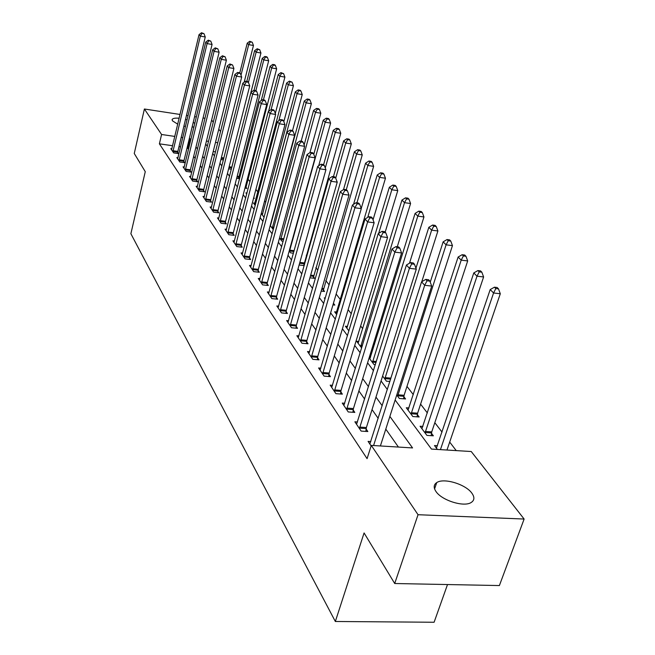 <?xml version="1.0" encoding="UTF-8"?>
<svg xmlns="http://www.w3.org/2000/svg" width="655" height="655" viewBox="0 0 655 655"><rect width="100%" height="100%" fill="white"/><g stroke="black" fill="none" stroke-linecap="round" stroke-linejoin="round"><path stroke-width="0.98" d="M435.968 491.487C433.397 487.631 433.643 484.667 436.729 482.596C443.746 477.618 465.697 484.233 471.903 493.215C474.785 497.284 474.507 500.395 471.076 502.557C463.781 507.347 441.675 500.354 435.968 491.487M177.742 124.188L172.445 120.823L172.2 119.398C172.945 118.301 175.27 117.908 179.159 118.228M185.512 119.382L187.076 119.824M193.233 122.346L194.822 123.402M447.512 584.547L434.101 622.25L335.344 621.489L130.877 233.72L145.271 171.667L134.259 153.491L144.395 109.008L180.051 114.461M211.622 120.061L213.301 122.207M218.778 129.199L220.596 131.524M456.232 450.607L449.69 442.076M442.035 432.095L434.822 422.688M427.347 412.945L420.592 404.143M413.297 394.629L406.976 386.385M374.586 344.153L373.718 343.023M362.714 328.679L360.643 325.977M351.309 313.81L348.132 309.668M340.338 299.515L336.154 294.054M329.129 284.9L325.781 280.528M317.806 270.13L315.866 267.608M306.933 255.949L306.311 255.147M265.766 202.289L264.636 200.815M257.824 191.931L255.9 189.426M249.948 181.664L247.917 179.011M241.63 170.816L240.614 169.498M395.137 400.017L431.465 449.084L471.24 451.524L524.123 519.038L418.037 514.715L371.295 445.4L412.56 447.93L389.881 416.416M418.037 514.715L394.711 583.515L499.388 585.554L524.123 519.038M215.511 151.894L213.202 151.559M220.915 159.484L223.396 159.951M228.62 168.818L231.346 169.195M236.635 178.324L239.583 178.725L238.649 177.489M244.945 188.124L246.861 188.386L245.903 187.109M246.976 193.028L245.854 192.881L246.714 194.036M253.575 198.252L254.377 198.359L253.763 197.54M254.844 203.214L253.428 203.025L255.245 205.465M262.721 213.702L261.255 213.514L264.104 217.321M270.22 225.525L273.291 229.635M279.538 237.994L281.83 241.073L283.165 241.236M289.207 250.955L290.632 252.863L293.465 253.198M299.269 264.423L299.753 265.078L304.207 265.586M304.436 264.776L303.912 264.08M309.905 277.818L314.662 278.342L313.401 276.672M321.179 291.107L324.552 291.467L323.243 289.731M325.306 298.009L324.258 297.894L325.036 298.942M332.961 304.886L334.811 305.083L333.452 303.281M336.645 311.993L334.631 311.796L336.719 314.588M347.518 326.436L345.414 326.231L348.918 330.922M358.817 341.452L356.623 341.247L361.658 347.993M369.092 357.957L374.054 364.589L375.348 364.704M369.404 356.967L370.583 357.065M382.602 376.052L386.442 381.185L389.921 381.464M396.75 394.998L399.353 398.486L405.568 398.952L403.84 396.668M408.949 407.967L406.288 407.77L412.83 416.539L419.151 416.981L417.35 414.59M422.876 426.43L420.076 426.241L426.913 435.395L433.348 435.812L431.465 433.315M437.434 445.719L434.486 445.539L437.409 449.453M172.617 145.729L159.394 143.83L367.078 458.647L371.295 445.4M398.42 447.062L385.795 429.131M378.197 418.348L372.04 409.596M364.622 399.067L358.891 390.929M351.653 380.645L346.315 373.072M339.241 363.026L334.279 355.976M327.369 346.159L322.743 339.593M315.98 329.989L311.682 323.881M305.058 314.482L301.054 308.8M294.578 299.597L290.853 294.308M284.507 285.293L281.044 280.373M274.822 271.538L271.604 266.962M265.504 258.307L262.508 254.05M256.531 245.568L253.747 241.613M247.885 233.286L245.306 229.618M239.55 221.447L237.151 218.041M231.502 210.018L229.283 206.865M223.732 198.989L221.677 196.074M216.232 188.329L214.332 185.635M208.978 178.029L207.226 175.54M201.961 168.065L200.348 165.772M195.174 158.42L193.684 156.316M188.599 149.086L187.076 147.809M180.583 146.876L178.979 146.646M171.888 148.8L170.799 148.644L173.673 152.91L178.471 153.589L177.677 152.427M177.972 157.773L176.842 157.609L179.814 162.022L184.669 162.694L183.85 161.498M184.243 167.025L183.081 166.869L186.143 171.413L191.072 172.085L190.228 170.849M190.728 176.58L189.516 176.416L192.676 181.107L197.671 181.779L196.803 180.502M197.417 186.446L196.156 186.282L199.431 191.129L204.499 191.792L203.599 190.474M204.327 196.631L203.025 196.467L206.399 201.478L211.549 202.141L210.615 200.774M211.467 207.168L210.124 206.996L213.612 212.179L218.835 212.834L217.869 211.426M218.86 218.058L217.46 217.886L221.071 223.249L226.368 223.895L225.377 222.438M226.507 229.332L225.058 229.152L228.8 234.703L234.171 235.35L233.147 233.835M234.433 241.007L232.918 240.827L236.791 246.575L242.252 247.213L241.187 245.641M242.637 253.092L241.065 252.912L245.085 258.872L250.628 259.503L249.522 257.882M251.152 265.627L249.514 265.447L253.681 271.628L259.315 272.251L258.168 270.564M259.986 278.637L258.275 278.449L262.598 284.868L268.329 285.474L267.134 283.73M269.156 292.138L267.371 291.95L271.866 298.615L277.687 299.212L276.451 297.395M278.686 306.163L276.828 305.975L281.494 312.902L287.414 313.483L286.12 311.592M288.593 320.737L286.653 320.549L291.508 327.754L297.526 328.327L296.183 326.362M298.909 335.909L296.871 335.72L301.93 343.22L308.046 343.777L306.655 341.73M309.643 351.702L307.514 351.514L312.787 359.333L319.01 359.865L317.56 357.736M320.844 368.159L318.608 367.979L324.102 376.126L330.439 376.641L328.925 374.414M332.527 385.328L330.177 385.148L335.917 393.655L342.368 394.146L340.788 391.821M344.726 403.251L342.262 403.071L348.247 411.954L354.822 412.421L353.168 409.997M357.483 421.976L354.887 421.804L361.151 431.096L367.84 431.53L366.112 429M370.828 441.568L368.085 441.396L371.131 445.908M186.454 115.436L188.075 115.681M194.609 116.68L196.385 116.958M203.05 117.974L204.999 118.268M394.711 583.515L364.082 532.949L335.344 621.489M159.394 143.83L161.58 134.488L144.395 109.008M193.97 126.914L192.087 127.111M185.488 126.472L183.891 126.128M190.842 139.818L189.32 138.549M182.81 137.599L181.206 137.362M174.828 136.428L161.58 134.488M382.201 405.748L375.978 397.094M368.487 386.687L362.698 378.639M355.387 368.478L349.991 360.987M342.852 351.055L337.833 344.088M330.857 334.386L326.19 327.901M319.353 318.412L315.014 312.378M308.333 303.093L304.288 297.476M297.755 288.388L293.989 283.156M287.586 274.257L284.09 269.401M277.81 260.674L274.56 256.154M268.411 247.606L265.39 243.406M259.355 235.03L256.547 231.125M250.636 222.905L248.024 219.286M242.219 211.213L239.804 207.856M234.105 199.939L231.87 196.827M226.27 189.049L224.198 186.176M218.704 178.537L216.789 175.876M211.393 168.368L209.625 165.911M204.319 158.535L202.69 156.275M197.474 149.021L195.976 146.949M205.703 144.067L207.348 146.286M212.711 153.54L214.496 155.947M219.949 163.324L221.889 165.936M227.441 173.444L229.537 176.269M235.194 183.916L237.454 186.97M243.218 194.756L245.658 198.056M251.536 205.989L254.165 209.551M260.15 217.632L262.991 221.472M269.09 229.708L272.144 233.843M278.367 242.252L281.658 246.698M288.012 255.27L291.549 260.051M298.033 268.812L301.832 273.954M308.456 282.894L312.55 288.421M319.312 297.558L323.709 303.502M330.619 312.844L335.344 319.231M342.418 328.777L347.494 335.638M354.732 345.414L360.193 352.791M367.594 362.796L373.465 370.73M381.054 380.981L387.367 389.512M217.804 142.716L215.487 142.381M208.56 141.365L206.448 141.054M187.764 147.907L190.007 138.647M173.051 150.724L177.841 151.403L205.252 36.975L200.356 36.115L172.887 151.747M202.043 33.34L204 33.683L201.511 32.75L202.043 33.34L200.356 36.115L199.03 34.641L171.569 149.79M177.841 151.403L177.554 153.466M205.252 36.975L204 33.683M201.511 32.75L199.03 34.641M244.159 82.243L253.46 45.482L248.695 44.638L247.238 43.164L239.779 72.877M240.999 75.235L248.695 44.638L250.333 41.895L252.232 42.231L249.743 41.306L250.333 41.895M247.238 43.164L249.743 41.306M252.232 42.231L253.46 45.482M179.167 159.779L184.022 160.459L212.073 44.474L207.103 43.607L179.003 160.819M208.814 40.782L210.804 41.134L208.265 40.176L208.814 40.782L207.103 43.607L205.736 42.092L177.644 158.805M184.022 160.459L183.727 162.563M212.073 44.474L210.804 41.134M208.265 40.176L205.736 42.092M185.48 169.113L190.392 169.792L219.114 52.22L214.079 51.352L185.308 170.177M215.814 48.47L217.82 48.822L215.241 47.848L215.814 48.47L214.079 51.352L212.662 49.78L183.908 168.089M190.392 169.792L190.097 171.954M219.114 52.22L217.82 48.822M215.241 47.848L212.662 49.78M191.989 178.758L196.975 179.429L226.384 60.227L221.275 59.351L191.817 179.83M223.036 56.42L225.083 56.772L222.446 55.773L223.036 56.42L221.275 59.351L219.818 57.73L190.368 177.685M196.975 179.429L196.672 181.648M226.384 60.227L225.083 56.772M222.446 55.773L219.818 57.73M231.633 168.081L260.944 53.014L256.121 52.171L254.615 50.64L246.812 81.416M248.425 82.44L256.121 52.171L257.775 49.379L259.699 49.715L257.169 48.765L257.775 49.379M254.615 50.64L257.169 48.765M259.699 49.715L260.944 53.014M238.518 178.578L268.673 60.784L263.777 59.932L262.229 58.361L254.042 90.324M255.9 90.636L263.777 59.932L265.455 57.091L267.412 57.435L266.781 56.805L264.833 56.469L265.455 57.091M262.229 58.361L264.833 56.469M267.412 57.435L268.673 60.784M245.772 188.239L276.647 68.808L271.694 67.956L270.089 66.335L261.239 100.526M263.416 99.871L271.694 67.956L273.389 65.066L275.37 65.402L274.723 64.755L272.742 64.419L273.389 65.066M270.089 66.335L272.742 64.419M275.37 65.402L276.647 68.808M198.711 188.714L203.77 189.385L233.909 68.497L228.726 67.621L198.539 189.803M230.503 64.632L232.582 64.984L229.897 63.969L230.503 64.632L228.726 67.621L227.211 65.95L197.04 187.584M203.77 189.385L203.459 191.653M233.909 68.497L232.582 64.984M229.897 63.969L227.211 65.95M275.313 113.479L284.9 77.102L279.865 76.25L278.211 74.572L268.591 111.342M271.137 109.557L279.865 76.25L281.584 73.303L283.599 73.647L280.921 72.631L281.584 73.303M278.211 74.572L280.921 72.631M283.599 73.647L284.9 77.102M205.662 199.005L210.795 199.669L241.687 77.053L236.422 76.177L205.482 200.111M238.232 73.131L240.336 73.483L239.705 72.795L237.601 72.443L238.232 73.131L236.422 76.177L234.867 74.441L203.934 197.818M210.795 199.669L210.468 202.002M241.687 77.053L240.336 73.483M237.601 72.443L234.867 74.441M212.85 209.641L218.058 210.304L249.735 85.911L244.397 85.035L212.662 210.763M246.231 81.924L248.368 82.284L247.713 81.564L245.584 81.212L246.231 81.924L244.397 85.035L242.784 83.234L211.066 208.388M218.058 210.304L217.722 212.695M249.735 85.911L248.368 82.284M245.584 81.212L242.784 83.234M220.276 220.645L225.566 221.3L258.078 95.081L252.65 94.205L220.088 221.783M254.517 91.037L256.678 91.389L256.007 90.652L253.837 90.292L254.517 91.037L252.65 94.205L250.98 92.347L218.434 219.327M225.566 221.3L225.222 223.756M258.078 95.081L256.678 91.389M253.837 90.292L250.98 92.347M227.973 232.034L233.336 232.681L266.716 104.587L261.206 103.711L227.776 233.188M263.097 100.477L265.3 100.829L264.595 100.059L262.393 99.707L263.097 100.477L261.206 103.711L259.47 101.779L226.065 230.65M233.336 232.681L232.983 235.21M266.716 104.587L265.3 100.829M262.393 99.707L259.47 101.779M235.939 243.824L241.384 244.471L275.673 114.445L270.081 113.561L235.734 245.003M271.997 110.261L274.232 110.613L273.503 109.819L271.268 109.467L271.997 110.261L270.081 113.561L268.28 111.563L233.966 242.375M241.384 244.471L241.024 247.066M275.673 114.445L274.232 110.613M271.268 109.467L268.28 111.563M283.836 121.658L293.424 85.674L288.315 84.822L286.603 83.087L254.435 204.376M278.793 120.757L288.315 84.822L290.059 81.818L292.097 82.162L289.371 81.122L290.059 81.818M286.603 83.087L289.371 81.122M292.097 82.162L293.424 85.674M292.515 130.64L302.242 94.541L297.059 93.69L295.29 91.896L262.295 214.906M264.055 217.263L297.059 93.69L298.827 90.627L300.899 90.971L300.186 90.251L298.115 89.907L298.827 90.627M295.29 91.896L298.115 89.907M300.899 90.971L302.242 94.541M301.144 141.202L311.362 103.719L306.114 102.868L304.28 101.009L270.417 225.787M272.243 228.227L306.114 102.868L307.899 99.748L310.003 100.084L309.266 99.347L307.162 99.003L307.899 99.748M304.28 101.009L307.162 99.003M310.003 100.084L311.362 103.719M309.954 152.615L320.819 113.225L315.489 112.373L313.581 110.449L304.141 144.96M280.708 239.566L315.489 112.373L317.298 109.189L319.435 109.532L318.666 108.763L316.537 108.419L317.298 109.189M313.581 110.449L316.537 108.419M319.435 109.532L320.819 113.225M318.698 165.756L330.611 123.083L325.199 122.231L323.226 120.225L313.778 154.334M289.469 251.307L325.199 122.231L327.041 118.973L329.203 119.316L328.409 118.522L326.247 118.178L327.041 118.973M323.226 120.225L326.247 118.178M329.203 119.316L330.611 123.083M244.192 256.048L249.727 256.678L284.966 124.663L279.284 123.787L243.987 257.251M281.232 120.414L283.5 120.774L282.747 119.947L280.479 119.587L281.232 120.414L279.284 123.787L277.417 121.715L242.145 254.517M249.727 256.678L249.35 259.355M284.966 124.663L283.5 120.774M280.479 119.587L277.417 121.715M303.74 265.537L340.772 133.293L335.27 132.441L333.231 130.37L323.603 164.7M325.281 167.991L335.27 132.441L337.137 129.125L339.339 129.469L338.512 128.642L336.318 128.298L337.137 129.125M333.231 130.37L336.318 128.298M339.339 129.469L340.772 133.293M252.748 268.722L258.373 269.344L294.619 135.282L288.847 134.406L252.543 269.942M290.82 130.959L293.129 131.311L292.343 130.46L290.034 130.099L290.82 130.959L288.847 134.406L286.906 132.253L250.636 267.109M258.373 269.344L257.988 272.103M294.619 135.282L293.129 131.311M290.034 130.099L286.906 132.253M313.221 278.187L351.309 143.895L345.725 143.044L343.605 140.899L333.436 176.678M335.728 178.144L345.725 143.044L347.617 139.654L349.852 139.998L349 139.138L346.765 138.794L347.617 139.654M343.605 140.899L346.765 138.794M349.852 139.998L351.309 143.895M261.632 281.871L267.346 282.485L304.649 146.319L298.778 145.443L261.419 283.116M300.784 141.922L303.126 142.274L302.315 141.382L299.965 141.03L300.784 141.922L298.778 145.443L296.764 143.199L259.437 280.176M267.346 282.485L266.945 285.326M304.649 146.319L303.126 142.274M299.965 141.03L296.764 143.199M323.054 291.303L362.256 154.899L356.582 154.056L354.38 151.821L343.498 189.606M346.298 189.672L356.582 154.056L358.506 150.593L360.774 150.928L359.882 150.044L357.622 149.7L358.506 150.593M354.38 151.821L357.622 149.7M360.774 150.928L362.256 154.899M270.859 295.528L276.664 296.134L315.08 157.79L309.111 156.913L270.638 296.797M311.141 153.311L313.524 153.663L312.681 152.738L310.298 152.386L311.141 153.311L309.111 156.913L307.007 154.58L268.583 293.743M276.664 296.134L276.246 299.065M315.08 157.79L313.524 153.663M310.298 152.386L307.007 154.58M361.232 208.446L373.628 166.345L367.864 165.502L365.572 163.177L353.561 204.319M333.264 304.919L333.469 303.167M356.934 202.845L367.864 165.502L369.813 161.957L372.122 162.293L371.197 161.367L368.896 161.032L369.813 161.957M365.572 163.177L368.896 161.032M372.122 162.293L373.628 166.345M280.438 309.725L286.35 310.314L325.928 169.727L319.861 168.851L280.217 311.01M321.924 165.166L324.348 165.518L323.472 164.552L321.048 164.2L321.924 165.166L319.861 168.851L317.675 166.427L278.08 307.834M286.35 310.314L285.916 313.336M325.928 169.727L324.348 165.518M321.048 164.2L317.675 166.427M373.039 219.818L385.459 178.234L379.597 177.399L377.214 174.983L336.015 313.639M367.733 217.362L379.597 177.399L381.578 173.772L383.92 174.107L382.954 173.149L380.62 172.814L381.578 173.772M377.214 174.983L380.62 172.814M383.92 174.107L385.459 178.234M290.411 324.479L296.412 325.052L337.235 182.155L331.053 181.296L290.181 325.789M333.149 177.521L335.622 177.865L334.705 176.858L332.241 176.514L333.149 177.521L331.053 181.296L328.777 178.766L287.954 322.489M296.412 325.052L295.97 328.18M337.235 182.155L335.622 177.865M332.241 176.514L328.777 178.766M385.173 232.157L397.765 190.613L391.813 189.786L389.332 187.264L346.847 328.155M378.672 233.393L391.813 189.786L393.819 186.069L396.201 186.405L395.194 185.406L392.82 185.07L393.819 186.069M389.332 187.264L392.82 185.07M396.201 186.405L397.765 190.613M300.784 339.839L306.892 340.395L349.017 195.116L342.729 194.257L300.547 341.173M344.857 190.392L347.371 190.736L346.413 189.688L343.908 189.344L344.857 190.392L342.729 194.257L340.354 191.62L298.23 337.743M306.892 340.395L306.434 343.629M349.017 195.116L347.371 190.736M343.908 189.344L340.354 191.62M311.584 355.837L317.806 356.377L361.306 208.634L354.904 207.782L311.346 357.196M357.073 203.828L359.628 204.172L358.629 203.075L356.074 202.731L357.073 203.828L354.904 207.782L352.431 205.031L308.931 353.618M317.806 356.377L317.323 359.718M361.306 208.634L359.628 204.172M356.074 202.731L352.431 205.031M322.849 372.515L329.178 373.031L374.136 222.757L367.627 221.914L322.604 373.899M369.829 217.853L372.433 218.189L371.385 217.042L368.79 216.707L369.829 217.853L367.627 221.914L365.031 219.04L320.09 370.165M329.178 373.031L328.679 376.494M374.136 222.757L372.433 218.189M368.79 216.707L365.031 219.04M334.607 389.913L341.042 390.413L387.555 237.511L380.915 236.684L334.345 391.33M383.159 232.517L385.811 232.844L384.722 231.649L382.07 231.313L383.159 232.517L380.915 236.684L378.213 233.671L331.725 387.433M341.042 390.413L340.526 393.999M387.555 237.511L385.811 232.844M382.07 231.313L378.213 233.671M397.274 246.763L410.587 203.508L404.528 202.682L401.949 200.062L358.113 343.245M360.651 346.642L404.528 202.682L406.567 198.883L408.99 199.218L407.942 198.17L405.527 197.843L406.567 198.883M401.949 200.062L405.527 197.843M408.99 199.218L410.587 203.508M409.49 263.22L423.949 216.952L417.792 216.134L415.098 213.399L369.838 358.948M372.474 362.485L417.792 216.134L419.863 212.245L422.319 212.572L421.239 211.483L418.774 211.156L419.863 212.245M415.098 213.399L418.774 211.156M422.319 212.572L423.949 216.952M421.771 281.715L437.9 230.978L431.629 230.167L428.82 227.318L415.941 268.19M384.796 378.983L431.629 230.167L433.733 226.18L436.238 226.507L435.1 225.369L432.603 225.042L433.733 226.18M428.82 227.318L432.603 225.042M436.238 226.507L437.9 230.978M403.586 398.805L404.102 395.284L452.458 245.625L446.088 244.831L443.14 241.842L430.245 282.141M397.642 396.193L446.088 244.831L448.217 240.737L450.763 241.056L449.584 239.869L447.037 239.55L448.217 240.737M443.14 241.842L447.037 239.55M450.763 241.056L452.458 245.625M346.88 408.09L353.438 408.556L401.589 252.953L394.834 252.134L346.61 409.531M397.11 247.852L399.812 248.188L398.666 246.935L395.972 246.599L397.11 247.852L394.834 252.134L392.001 248.99L343.875 405.461M353.438 408.556L352.898 412.29M401.589 252.953L399.812 248.188M395.972 246.599L392.001 248.99M417.079 416.842L417.62 413.182L467.686 260.936L461.194 260.15L458.115 257.03L408.049 410.128M411.045 414.14L461.194 260.15L463.363 255.949L465.959 256.269L464.714 255.024L462.127 254.705L463.363 255.949M458.115 257.03L462.127 254.705M465.959 256.269L467.686 260.936M359.71 427.085L366.391 427.527L416.293 269.123L409.408 268.321L359.439 428.558M411.717 263.924L414.476 264.252L413.272 262.933L410.529 262.606L411.717 263.924L409.408 268.321L406.436 265.021L356.566 424.301M366.391 427.527L365.826 431.399M416.293 269.123L414.476 264.252M410.529 262.606L406.436 265.021M431.178 435.673L431.743 431.882L483.611 276.959L477.012 276.189L473.786 272.922L421.918 428.706M425.046 432.898L477.012 276.189L479.206 271.874L481.851 272.185L480.549 270.883L477.913 270.572L479.206 271.874M473.786 272.922L477.913 270.572M481.851 272.185L483.611 276.959M380.391 445.957L431.71 286.079L424.686 285.293L373.587 445.539M427.044 280.774L429.852 281.093L428.591 279.71L425.791 279.398L427.044 280.774L424.686 285.293L421.566 281.838L369.854 444.008M431.71 286.079L429.852 281.093M425.791 279.398L421.566 281.838M446.972 450.034L500.305 293.743L493.575 292.99L490.202 289.567L436.41 448.118M440.438 449.641L493.575 292.99L495.81 288.552L498.496 288.863L497.137 287.496L494.451 287.193L495.81 288.552M490.202 289.567L494.451 287.193M498.496 288.863L500.305 293.743M172.92 151.477L177.71 152.156M223.715 158.69L221.21 158.33M223.904 157.953L221.398 157.601M179.036 160.541L183.883 161.22M185.34 169.891L190.261 170.562M191.849 179.544L196.836 180.215M231.649 167.885L228.955 167.508M231.788 167.14L229.144 166.763M238.682 177.21L236.979 176.973M238.821 176.449L237.175 176.22M245.936 186.831L245.306 186.74M246.083 186.053L245.51 185.979M198.571 189.516L203.631 190.179M205.514 199.816L210.648 200.479M212.695 210.46L217.902 211.123M220.121 221.48L225.41 222.135M227.809 232.877L233.18 233.524M235.775 244.683L241.228 245.33M273.708 228.104L272.275 227.924M273.929 227.285L272.431 227.105M283.607 239.607L280.741 239.263M283.836 238.78L280.905 238.428M293.931 251.512L289.51 250.996M294.169 250.677L289.674 250.144M244.028 256.924L249.563 257.554M303.953 263.76L299.597 263.261M304.116 262.901L299.834 262.409M252.584 269.614L258.209 270.237M313.442 276.344L310.421 276.017M313.614 275.477L310.666 275.149M261.46 282.78L267.174 283.394M323.283 289.395L321.728 289.232M323.464 288.511L321.982 288.356M270.679 296.453L276.484 297.051M280.258 310.658L286.161 311.248M290.222 325.437L296.224 326.01M300.588 340.813L306.696 341.37M311.387 356.828L317.601 357.36M322.645 373.522L328.974 374.038M334.394 390.945L340.829 391.436M362.141 346.413L360.692 346.282M362.436 345.472L360.889 345.332M376.052 362.428L372.515 362.117M376.355 361.462L372.72 361.151M390.675 379.089L384.837 378.615M390.986 378.115L385.05 377.624M403.881 396.291L397.683 395.808M404.102 395.284L397.904 394.801M346.659 409.138L353.217 409.604M417.399 414.206L411.094 413.755M417.62 413.182L411.315 412.732M359.48 428.149L366.161 428.591M431.514 432.922L425.095 432.496M431.743 431.882L425.324 431.449M436.729 482.596L434.576 488.892M172.2 119.398L172.077 119.898"/></g></svg>

